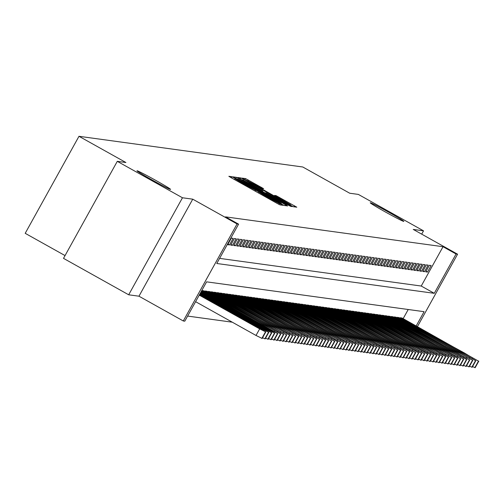 <?xml version="1.0" encoding="UTF-8"?>
<svg xmlns="http://www.w3.org/2000/svg" width="504" height="504" viewBox="0 0 504 504"><rect width="100%" height="100%" fill="white"/><g stroke="black" fill="none" stroke-linecap="round" stroke-linejoin="round"><path stroke-width="0.76" d="M233.982 177.754L231.985 176.728L228.854 176.299L231.122 177.685L277.187 203.433L280.041 204.901L283.185 205.33L279.185 203.276A9.425 0.347 29 0 1 270.049 198.57L266.213 196.421A9.425 0.347 29 0 1 258.911 191.986A9.425 0.347 29 0 1 258.962 191.974L255.383 189.97A9.425 0.347 29 0 1 246.248 185.264L242.411 183.122A9.425 0.347 29 0 1 235.11 178.681A9.425 0.347 29 0 1 235.166 178.674L233.982 177.754M385.113 211.825A19.202 0.706 29 0 0 403.824 221.395A19.202 0.706 29 0 0 388.949 212.348A19.202 0.706 29 0 0 370.238 202.778A19.202 0.706 29 0 0 385.113 211.825M151.862 179.827A19.202 0.706 29 0 0 170.572 189.397A19.202 0.706 29 0 0 155.698 180.35A19.202 0.706 29 0 0 136.987 170.78A19.202 0.706 29 0 0 151.862 179.827M263.642 188.679L245.599 178.592L242.109 178.12L290.455 205.254L293.309 206.722L296.799 207.194L276.053 195.615L274.548 195.413L290.676 204.838L282.996 200.913L246.569 180.249L262.156 188.471L263.642 188.679M219.599 258.376L421.237 286.039L443.035 246.708L456.076 253.991L457.575 254.199L417.432 326.617M117.287 161.337L182.473 197.77L128.69 294.79L63.51 258.363L117.287 161.337L125.912 162.521L78.983 136.294L302.784 166.994L349.713 193.227L358.338 194.405L423.524 230.838L413.249 229.427L457.575 254.199M128.69 294.79L138.965 296.201L192.749 199.174L182.473 197.77M192.749 199.174L237.069 223.946L238.575 224.154L216.77 263.485L434.272 293.322L456.076 253.991M443.035 246.708L225.534 216.865L238.575 224.154M239.293 178.807L236.439 177.339L232.961 176.86L235.229 178.252L281.295 203.994L284.149 205.468L287.639 205.941L239.293 178.807L238.839 179.632M237.542 177.49L241.019 177.969L243.873 179.437L292.219 206.571L290.72 206.369L287.866 204.895L266.326 192.988L265.325 192.849L267.605 194.242L286.644 205.052L237.542 177.49M421.691 234.146L423.524 230.838M233.144 238.367L231.349 238.121L227.713 244.679L229.515 244.925L233.144 238.367M236.149 238.783L234.347 238.531L230.712 245.089L232.514 245.335L236.149 238.783M239.148 239.192L237.346 238.946L233.711 245.498L235.513 245.75L239.148 239.192M242.147 239.602L240.345 239.356L236.716 245.914L238.512 246.16L242.147 239.602M245.146 240.017L243.35 239.765L239.715 246.324L241.511 246.569L245.146 240.017M248.144 240.427L246.349 240.181L242.714 246.733L244.516 246.985L248.144 240.427M251.149 240.836L249.348 240.591L245.713 247.149L247.514 247.395L251.149 240.836M254.148 241.252L252.347 241L248.711 247.558L250.513 247.804L254.148 241.252M257.147 241.662L255.345 241.416L251.716 247.968L253.512 248.22L257.147 241.662M260.146 242.071L258.35 241.826L254.715 248.384L256.511 248.629L260.146 242.071M263.145 242.487L261.349 242.235L257.714 248.793L259.516 249.039L263.145 242.487M266.15 242.897L264.348 242.651L260.713 249.203L262.515 249.455L266.15 242.897M269.149 243.306L267.347 243.06L263.712 249.619L265.514 249.864L269.149 243.306M272.147 243.722L270.346 243.47L266.711 250.028L268.512 250.274L272.147 243.722M275.146 244.131L273.344 243.886L269.716 250.438L271.511 250.683L275.146 244.131M278.145 244.541L276.349 244.295L272.714 250.853L274.516 251.099L278.145 244.541M281.15 244.957L279.348 244.705L275.713 251.263L277.515 251.509L281.15 244.957M284.149 245.366L282.347 245.12L278.712 251.672L280.514 251.918L284.149 245.366M287.148 245.776L285.346 245.53L281.711 252.088L283.513 252.334L287.148 245.776M290.147 246.191L288.345 245.939L284.716 252.498L286.511 252.743L290.147 246.191M293.145 246.601L291.35 246.355L287.715 252.907L289.517 253.153L293.145 246.601M296.15 247.01L294.349 246.765L290.714 253.323L292.515 253.569L296.15 247.01M299.149 247.426L297.347 247.174L293.712 253.733L295.514 253.978L299.149 247.426M302.148 247.836L300.346 247.59L296.711 254.142L298.513 254.388L302.148 247.836M305.147 248.245L303.345 247.999L299.716 254.558L301.512 254.803L305.147 248.245M308.146 248.655L306.35 248.409L302.715 254.967L304.517 255.213L308.146 248.655M311.151 249.071L309.349 248.825L305.714 255.377L307.516 255.623L311.151 249.071M314.149 249.48L312.348 249.234L308.713 255.793L310.514 256.038L314.149 249.48M317.148 249.889L315.346 249.644L311.711 256.202L313.513 256.448L317.148 249.889M320.147 250.305L318.345 250.06L314.716 256.612L316.512 256.857L320.147 250.305M323.146 250.715L321.35 250.469L317.715 257.021L319.517 257.273L323.146 250.715M326.151 251.124L324.349 250.879L320.714 257.437L322.516 257.683L326.151 251.124M329.15 251.54L327.348 251.294L323.713 257.846L325.515 258.092L329.15 251.54M332.149 251.95L330.347 251.704L326.712 258.256L328.514 258.508L332.149 251.95M335.147 252.359L333.346 252.113L329.717 258.672L331.512 258.917L335.147 252.359M338.146 252.775L336.351 252.529L332.716 259.081L334.517 259.327L338.146 252.775M341.151 253.184L339.349 252.939L335.714 259.491L337.516 259.743L341.151 253.184M344.15 253.594L342.348 253.348L338.713 259.906L340.515 260.152L344.15 253.594M347.149 254.01L345.347 253.764L341.712 260.316L343.514 260.562L347.149 254.01M350.148 254.419L348.346 254.173L344.717 260.726L346.513 260.978L350.148 254.419M353.146 254.829L351.351 254.583L347.716 261.141L349.511 261.387L353.146 254.829M356.145 255.244L354.35 254.999L350.715 261.551L352.516 261.797L356.145 255.244M359.15 255.654L357.349 255.408L353.714 261.96L355.515 262.212L359.15 255.654M362.149 256.063L360.347 255.818L356.712 262.376L358.514 262.622L362.149 256.063M365.148 256.479L363.346 256.227L359.717 262.786L361.513 263.031L365.148 256.479M368.147 256.889L366.351 256.643L362.716 263.195L364.512 263.447L368.147 256.889M371.146 257.298L369.35 257.053L365.715 263.611L367.517 263.857L371.146 257.298M374.151 257.714L372.349 257.462L368.714 264.02L370.516 264.266L374.151 257.714M377.149 258.124L375.348 257.878L371.713 264.43L373.514 264.682L377.149 258.124M380.148 258.533L378.346 258.287L374.718 264.846L376.513 265.091L380.148 258.533M383.147 258.949L381.352 258.697L377.716 265.255L379.512 265.501L383.147 258.949M386.146 259.358L384.35 259.113L380.715 265.665L382.517 265.917L386.146 259.358M389.151 259.768L387.349 259.522L383.714 266.081L385.516 266.326L389.151 259.768M392.15 260.184L390.348 259.932L386.713 266.49L388.515 266.736L392.15 260.184M395.149 260.593L393.347 260.348L389.718 266.899L391.514 267.151L395.149 260.593M398.147 261.003L396.352 260.757L392.717 267.315L394.512 267.561L398.147 261.003M401.146 261.418L399.351 261.166L395.716 267.725L397.517 267.971L401.146 261.418M404.151 261.828L402.349 261.582L398.714 268.134L400.516 268.38L404.151 261.828M407.15 262.238L405.348 261.992L401.713 268.55L403.515 268.796L407.15 262.238M410.149 262.653L408.347 262.401L404.712 268.96L406.514 269.205L410.149 262.653M413.148 263.063L411.346 262.817L407.717 269.369L409.513 269.615L413.148 263.063M416.146 263.472L414.351 263.227L410.716 269.785L412.518 270.031L416.146 263.472M419.152 263.888L417.35 263.636L413.715 270.194L415.516 270.44L419.152 263.888M422.15 264.298L420.349 264.052L416.714 270.604L418.515 270.85L422.15 264.298M425.149 264.707L423.347 264.461L419.712 271.02L421.514 271.265L425.149 264.707M428.148 265.123L426.346 264.871L422.717 271.429L424.513 271.675L428.148 265.123M425.716 271.839L427.518 272.084L431.147 265.532L429.351 265.287L425.716 271.839M187.62 316.071L232.306 322.201M403.162 318.641L408.227 309.506M202.035 291.003L202.274 290.569L204.051 290.865M205.034 291.413L205.279 290.978L207.049 291.274M208.039 291.822L208.278 291.388L210.048 291.684M211.037 292.238L211.277 291.803L213.047 292.099M214.036 292.648L214.276 292.213L216.052 292.509M217.035 293.057L217.274 292.622L219.051 292.918M220.034 293.473L220.279 293.038L222.05 293.334M223.033 293.882L223.278 293.448L225.049 293.744M226.038 294.292L226.277 293.857L228.047 294.153M229.037 294.708L229.276 294.273L231.053 294.569M232.035 295.117L232.275 294.683L234.051 294.979M235.034 295.527L235.28 295.092L237.05 295.388M238.033 295.942L238.279 295.508L240.049 295.804M241.038 296.352L241.277 295.917L243.048 296.213M244.037 296.762L244.276 296.327L246.053 296.623M247.036 297.177L247.275 296.743L249.052 297.032M250.034 297.587L250.274 297.152L252.05 297.448M253.033 297.996L253.279 297.562L255.049 297.858M256.038 298.412L256.278 297.977L258.048 298.267M259.037 298.822L259.276 298.387L261.053 298.683M262.036 299.231L262.275 298.796L264.052 299.093M265.035 299.647L265.274 299.212L267.051 299.502M268.034 300.056L268.279 299.622L270.049 299.918M271.039 300.466L271.278 300.031L273.048 300.327M274.037 300.882L274.277 300.447L276.053 300.737M277.036 301.291L277.276 300.856L279.052 301.153M280.035 301.701L280.274 301.266L282.051 301.562M283.034 302.117L283.279 301.682L285.05 301.972M286.039 302.526L286.278 302.091L288.049 302.387M289.038 302.935L289.277 302.501L291.047 302.797M292.036 303.351L292.276 302.917L294.053 303.206M295.035 303.761L295.275 303.326L297.051 303.622M298.034 304.17L298.28 303.736L300.05 304.032M301.039 304.58L301.279 304.145L303.049 304.441M304.038 304.996L304.277 304.561L306.048 304.857M307.037 305.405L307.276 304.97L309.053 305.267M310.036 305.815L310.275 305.38L312.052 305.676M313.034 306.23L313.28 305.796L315.05 306.092M316.039 306.64L316.279 306.205L318.049 306.501M319.038 307.049L319.278 306.615L321.048 306.911M322.037 307.465L322.276 307.031L324.053 307.327M325.036 307.875L325.275 307.44L327.052 307.736M328.035 308.284L328.28 307.849L330.051 308.146M331.04 308.7L331.279 308.265L333.049 308.561M334.039 309.109L334.278 308.675L336.048 308.971M337.037 309.519L337.277 309.084L339.053 309.38M340.036 309.935L340.276 309.5L342.052 309.796M343.035 310.344L343.281 309.91L345.051 310.206M346.034 310.754L346.279 310.319L348.05 310.615M349.039 311.17L349.278 310.735L351.049 311.031M352.038 311.579L352.277 311.144L354.054 311.441M355.036 311.989L355.276 311.554L357.053 311.85M358.035 312.404L358.281 311.97L360.051 312.266M361.034 312.814L361.28 312.379L363.05 312.675M364.039 313.223L364.279 312.789L366.049 313.085M367.038 313.639L367.277 313.204L369.054 313.501M370.037 314.049L370.276 313.614L372.053 313.91M373.036 314.458L373.275 314.024L375.052 314.32M376.034 314.874L376.28 314.439L378.05 314.729M379.039 315.284L379.279 314.849L381.049 315.145M382.038 315.693L382.278 315.258L384.054 315.554M385.037 316.109L385.276 315.674L387.053 315.964M388.036 316.518L388.275 316.084L390.052 316.38M391.035 316.928L391.28 316.493L393.051 316.789M394.04 317.344L394.279 316.909L396.049 317.199M397.039 317.753L397.278 317.318L399.055 317.614M400.037 318.163L400.277 317.728L402.053 318.024M78.983 136.294L25.2 233.321L65.047 255.585M416.197 325.93L424.097 311.68L206.596 281.843L184.792 321.174L183.292 320.972L237.069 223.946M138.965 296.201L183.292 320.972M421.237 286.039L434.272 293.322M229.515 244.925L228.035 244.1M232.514 245.335L231.034 244.509M235.513 245.75L234.032 244.919M238.512 246.16L237.037 245.335M241.511 246.569L240.036 245.744M244.516 246.985L243.035 246.154M247.514 247.395L246.034 246.569M250.513 247.804L249.033 246.979M253.512 248.22L252.032 247.388M256.511 248.629L255.037 247.804M259.516 249.039L258.035 248.214M262.515 249.455L261.034 248.623M265.514 249.864L264.033 249.039M268.512 250.274L267.032 249.448M271.511 250.683L270.037 249.858M274.516 251.099L273.036 250.274M277.515 251.509L276.034 250.683M280.514 251.918L279.033 251.093M283.513 252.334L282.032 251.509M286.511 252.743L285.037 251.918M289.517 253.153L288.036 252.328M292.515 253.569L291.035 252.743M295.514 253.978L294.034 253.153M298.513 254.388L297.032 253.562M301.512 254.803L300.038 253.978M304.517 255.213L303.036 254.388M307.516 255.623L306.035 254.797M310.514 256.038L309.034 255.213M313.513 256.448L312.033 255.623M316.512 256.857L315.038 256.032M319.517 257.273L318.037 256.448M322.516 257.683L321.035 256.857M325.515 258.092L324.034 257.267M328.514 258.508L327.033 257.676M331.512 258.917L330.038 258.092M334.517 259.327L333.037 258.502M337.516 259.743L336.036 258.911M340.515 260.152L339.034 259.327M343.514 260.562L342.033 259.736M346.513 260.978L345.038 260.146M349.511 261.387L348.037 260.562M352.516 261.797L351.036 260.971M355.515 262.212L354.035 261.381M358.514 262.622L357.034 261.797M361.513 263.031L360.039 262.206M364.512 263.447L363.038 262.615M367.517 263.857L366.036 263.031M370.516 264.266L369.035 263.441M373.514 264.682L372.034 263.85M376.513 265.091L375.039 264.266M379.512 265.501L378.038 264.676M382.517 265.917L381.037 265.085M385.516 266.326L384.035 265.501M388.515 266.736L387.034 265.91M391.514 267.151L390.033 266.32M394.512 267.561L393.038 266.736M397.517 267.971L396.037 267.145M400.516 268.38L399.036 267.555M403.515 268.796L402.034 267.971M406.514 269.205L405.033 268.38M409.513 269.615L408.038 268.789M412.518 270.031L411.037 269.205M415.516 270.44L414.036 269.615M418.515 270.85L417.035 270.024M421.514 271.265L420.034 270.44M424.513 271.675L423.039 270.85M427.518 272.084L426.038 271.259M236.874 178.907L281.32 203.566A9.425 0.347 29 0 0 281.371 203.559A9.425 0.347 29 0 0 274.069 199.118L246.431 183.67A9.425 0.347 29 0 0 237.296 178.964L236.861 178.907M249.795 183.62L242.115 179.695L248.22 183.406L258.905 189.378L262.76 190.978L249.795 183.62M195.596 301.682L256.013 335.45L262.149 338.449M199.496 294.645L265.797 331.922L259.648 328.891L199.231 295.13M251.496 323.814L234.297 314.427L250.532 323.681L255.213 326.075L251.496 323.814L251.326 324.122M200.031 293.681L268.796 332.338L262.647 329.301L199.767 294.16M265.148 338.858L262.553 337.774M254.495 324.229L237.302 314.836L253.531 324.097L258.212 326.485L254.495 324.229L254.325 324.532M200.567 292.711L271.801 332.747L265.652 329.717L200.302 293.196M268.153 339.274L265.551 338.184M257.494 324.639L240.301 315.252L256.536 324.507L261.211 326.901L257.494 324.639L257.323 324.941M201.102 291.747L274.8 333.157L268.651 330.126L200.838 292.232M271.152 339.683L268.556 338.6M260.492 325.049L243.3 315.661L259.535 324.916L264.209 327.31L260.492 325.049L260.322 325.357M201.638 290.783L277.798 333.572L271.65 330.536L201.373 291.262M274.151 340.093L271.555 339.009M263.491 325.458L246.298 316.071L262.534 325.332L267.214 327.72L263.491 325.458L263.321 325.767M203.925 290.795L280.766 333.988L202.425 290.587M277.15 340.509L274.554 339.419M266.496 325.874L249.297 316.487L265.532 325.741L270.213 328.136L266.496 325.874L266.326 326.176M206.923 291.205L283.462 334.36L205.424 290.997M280.148 340.918L277.553 339.835M269.495 326.283L252.302 316.896L268.531 326.151L273.212 328.545L269.495 326.283L269.325 326.592M209.929 291.614L286.467 334.769L208.429 291.413M283.154 341.328L280.552 340.244M272.494 326.693L255.301 317.306L271.536 326.567L276.211 328.954L272.494 326.693L272.324 327.001M212.927 292.03L289.762 335.223L211.428 291.822M286.152 341.744L283.557 340.654M275.493 327.109L258.3 317.722L274.535 326.976L279.21 329.37L275.493 327.109L275.323 327.411M215.926 292.44L292.465 335.595L214.427 292.232M289.151 342.153L286.555 341.069M278.492 327.518L261.299 318.131L277.534 327.386L282.215 329.78L278.492 327.518L278.321 327.827M218.925 292.849L295.464 336.004L217.426 292.648M292.15 342.562L289.554 341.479M281.497 327.928L264.298 318.541L280.533 327.802L285.214 330.189L281.497 327.928L281.327 328.236M221.924 293.265L298.765 336.458L220.424 293.057M295.149 342.978L292.553 341.888M284.495 328.343L267.303 318.956L283.531 328.211L288.212 330.605L284.495 328.343L284.325 328.646M224.929 293.674L301.468 336.829L223.429 293.467M298.154 343.388L295.552 342.304M287.494 328.753L270.302 319.366L286.537 328.621L291.211 331.015L287.494 328.753L287.324 329.062M227.928 294.084L304.466 337.239L226.428 293.882M301.153 343.797L298.557 342.714M290.493 329.162L273.3 319.775L289.535 329.036L294.21 331.424L290.493 329.162L290.323 329.471M230.927 294.5L307.768 337.693L229.427 294.292M304.151 344.213L301.556 343.123M293.492 329.578L276.299 320.191L292.534 329.446L297.215 331.84L293.492 329.578L293.322 329.881M233.925 294.909L310.464 338.064L232.426 294.701M307.15 344.623L304.555 343.539M296.491 329.988L279.298 320.601L295.533 329.855L300.214 332.249L296.491 329.988L296.327 330.296M236.924 295.319L313.463 338.474L235.425 295.117M310.149 345.032L307.553 343.949M299.496 330.397L282.303 321.01L298.532 330.265L303.213 332.659L299.496 330.397L299.326 330.706M239.929 295.735L316.764 338.927L238.43 295.527M313.154 345.448L310.552 344.358M302.494 330.813L285.302 321.426L301.537 330.681L306.212 333.075L302.494 330.813L302.324 331.115M242.928 296.144L319.467 339.299L241.429 295.936M316.153 345.857L313.557 344.774M305.493 331.223L288.301 321.836L304.536 331.09L309.21 333.484L305.493 331.223L305.323 331.531M245.927 296.554L322.466 339.709L244.427 296.352M319.152 346.267L316.556 345.183M308.492 331.632L291.299 322.245L307.534 331.5L312.215 333.894L308.492 331.632L308.322 331.941M248.926 296.969L325.767 340.162L247.426 296.762M322.151 346.683L319.555 345.593M311.491 332.048L294.298 322.661L310.533 331.916L315.214 334.31L311.491 332.048L311.327 332.35M251.924 297.379L328.463 340.534L250.425 297.171M325.149 347.092L322.554 346.009M314.496 332.457L297.303 323.07L313.532 332.325L318.213 334.719L314.496 332.457L314.326 332.766M254.929 297.788L331.468 340.943L253.424 297.587M328.154 347.502L325.553 346.418M317.495 332.867L300.302 323.48L316.531 332.734L321.212 335.129L317.495 332.867L317.325 333.175M257.928 298.204L334.763 341.397L256.429 297.996M331.153 347.918L328.558 346.828M320.494 333.283L303.301 323.896L319.536 333.15L324.211 335.544L320.494 333.283L320.323 333.585M260.927 298.614L337.768 341.806L259.428 298.406M334.152 348.327L331.556 347.243M323.492 333.692L306.3 324.305L322.535 333.56L327.209 335.954L323.492 333.692L323.322 334.001M263.926 299.023L340.465 342.178L262.427 298.822M337.151 348.736L334.555 347.653M326.491 334.102L309.298 324.715L325.534 333.969L330.214 336.363L326.491 334.102L326.321 334.41M266.925 299.439L343.766 342.632L265.425 299.231M340.15 349.146L337.554 348.062M329.496 334.517L312.297 325.13L328.532 334.385L333.213 336.779L329.496 334.517L329.326 334.82M269.93 299.849L346.765 343.041L268.424 299.641M343.148 349.562L340.553 348.478M332.495 334.927L315.302 325.54L331.531 334.795L336.212 337.189L332.495 334.927L332.325 335.236M272.929 300.258L349.467 343.413L271.429 300.056M346.154 349.971L343.558 348.888M335.494 335.336L318.301 325.949L334.536 335.204L339.211 337.598L335.494 335.336L335.324 335.645M275.927 300.668L352.762 343.867L274.428 300.466M349.152 350.381L346.557 349.297M338.493 335.752L321.3 326.365L337.535 335.62L342.21 338.014L338.493 335.752L338.323 336.055M278.926 301.083L355.767 344.276L277.427 300.875M352.151 350.797L349.555 349.713M341.491 336.162L324.299 326.775L340.534 336.029L345.215 338.423L341.491 336.162L341.321 336.47M281.925 301.493L358.464 344.648L280.426 301.285M355.15 351.206L352.554 350.123M344.497 336.571L327.298 327.184L343.533 336.439L348.214 338.833L344.497 336.571L344.326 336.88M284.93 301.902L361.765 345.101L283.424 301.701M358.149 351.616L355.553 350.532M347.495 336.987L330.303 327.6L346.531 336.855L351.212 339.249L347.495 336.987L347.325 337.289M287.929 302.318L364.764 345.511L286.429 302.11M361.154 352.031L358.558 350.948M350.494 337.396L333.301 328.01L349.537 337.264L354.211 339.658L350.494 337.396L350.324 337.705M290.928 302.728L367.466 345.883L289.428 302.52M364.153 352.441L361.557 351.357M353.493 337.806L336.3 328.419L352.535 337.674L357.21 340.068L353.493 337.806L353.323 338.115M293.927 303.137L370.768 346.336L292.427 302.935M367.151 352.85L364.556 351.767M356.492 338.222L339.299 328.835L355.534 338.089L360.215 340.484L356.492 338.222L356.322 338.524M296.925 303.553L373.766 346.746L295.426 303.345M370.15 353.266L367.555 352.183M359.497 338.631L342.298 329.244L358.533 338.499L363.214 340.893L359.497 338.631L359.327 338.94M299.93 303.962L376.463 347.117L298.425 303.755M373.149 353.676L370.553 352.592M362.496 339.041L345.303 329.654L361.532 338.909L366.213 341.303L362.496 339.041L362.326 339.349M302.929 304.372L379.764 347.571L301.43 304.17M376.154 354.085L373.559 353.002M365.495 339.457L348.302 330.07L364.537 339.324L369.212 341.712L365.495 339.457L365.324 339.759M305.928 304.788L382.763 347.981L304.429 304.58M379.153 354.501L376.557 353.417M368.493 339.866L351.301 330.479L367.536 339.734L372.21 342.128L368.493 339.866L368.323 340.169M308.927 305.197L385.466 348.352L307.427 304.989M382.152 354.911L379.556 353.827M371.492 340.276L354.299 330.889L370.534 340.143L375.215 342.537L371.492 340.276L371.322 340.584M311.926 305.607L388.767 348.806L310.426 305.405M385.151 355.32L382.555 354.236M374.497 340.691L357.298 331.298L373.533 340.559L378.214 342.947L374.497 340.691L374.327 340.994M314.924 306.022L391.766 349.215L313.425 305.815M388.149 355.736L385.554 354.646M377.496 341.101L360.303 331.714L376.532 340.969L381.213 343.363L377.496 341.101L377.326 341.403M317.929 306.432L394.468 349.587L316.43 306.224M391.154 356.145L388.559 355.062M380.495 341.51L363.302 332.123L379.537 341.378L384.212 343.772L380.495 341.51L380.325 341.819M320.928 306.841L397.763 350.041L319.429 306.64M394.153 356.555L391.558 355.471M383.494 341.926L366.301 332.533L382.536 341.794L387.211 344.182L383.494 341.926L383.324 342.229M323.927 307.257L400.768 350.45L322.428 307.049M397.152 356.971L394.556 355.881M386.492 342.336L369.3 332.949L385.535 342.203L390.216 344.597L386.492 342.336L386.322 342.638M326.926 307.667L403.465 350.822L325.426 307.459M400.151 357.38L397.555 356.296M389.498 342.745L372.299 333.358L388.534 342.613L393.214 345.007L389.498 342.745L389.327 343.054M329.925 308.076L406.463 351.231L328.425 307.875M403.15 357.79L400.554 356.706M392.496 343.155L375.304 333.768L391.532 343.029L396.213 345.416L392.496 343.155L392.326 343.463M332.93 308.492L409.765 351.685L331.43 308.284M406.155 358.205L403.553 357.115M395.495 343.571L378.302 334.184L394.538 343.438L399.212 345.832L395.495 343.571L395.325 343.873M335.929 308.902L412.467 352.057L334.429 308.694M409.154 358.615L406.558 357.531M398.494 343.98L381.301 334.593L397.536 343.848L402.211 346.242L398.494 343.98L398.324 344.289M338.927 309.311L415.466 352.466L337.428 309.109M412.152 359.024L409.557 357.941M401.493 344.389L384.3 335.002L400.535 344.264L405.216 346.651L401.493 344.389L401.323 344.698M341.926 309.727L418.767 352.92L340.427 309.519M415.151 359.44L412.555 358.35M404.498 344.805L387.299 335.418L403.534 344.673L408.215 347.067L404.498 344.805L404.328 345.108M344.925 310.136L421.464 353.291L343.426 309.928M418.15 359.85L415.554 358.766M407.497 345.215L390.304 335.828L406.533 345.082L411.214 347.476L407.497 345.215L407.326 345.524M347.93 310.546L424.469 353.701L346.431 310.344M421.155 360.259L418.553 359.176M410.495 345.624L393.303 336.237L409.538 345.498L414.212 347.886L410.495 345.624L410.325 345.933M350.929 310.962L427.764 354.154L349.429 310.754M424.154 360.675L421.558 359.585M413.494 346.04L396.301 336.653L412.537 345.908L417.211 348.302L413.494 346.04L413.324 346.343M353.928 311.371L430.466 354.526L352.428 311.163M427.153 361.084L424.557 360.001M416.493 346.45L399.3 337.063L415.535 346.317L420.216 348.711L416.493 346.45L416.323 346.758M356.926 311.781L433.465 354.936L355.427 311.579M430.151 361.494L427.556 360.41M419.498 346.859L402.299 337.472L418.534 346.733L423.215 349.121L419.498 346.859L419.328 347.168M359.925 312.197L436.766 355.389L358.426 311.989M433.15 361.91L430.555 360.82M422.497 347.275L405.304 337.888L421.533 347.143L426.214 349.537L422.497 347.275L422.327 347.577M362.93 312.606L439.469 355.761L361.431 312.398M436.155 362.319L433.553 361.236M425.496 347.684L408.303 338.297L424.538 347.552L429.213 349.946L425.496 347.684L425.326 347.993M365.929 313.016L442.468 356.171L364.43 312.814M439.154 362.729L436.559 361.645M428.495 348.094L411.302 338.707L427.537 347.962L432.212 350.356L428.495 348.094L428.324 348.403M368.928 313.431L445.769 356.624L367.429 313.223M442.153 363.145L439.557 362.055M431.493 348.51L414.301 339.123L430.536 348.377L435.217 350.771L431.493 348.51L431.323 348.812M371.927 313.841L448.466 356.996L370.427 313.633M445.152 363.554L442.556 362.471M434.492 348.919L417.299 339.532L433.534 348.787L438.215 351.181L434.492 348.919L434.328 349.228M374.926 314.25L451.464 357.405L373.426 314.049M448.151 363.964L445.555 362.88M437.497 349.329L420.304 339.942L436.533 349.196L441.214 351.59L437.497 349.329L437.327 349.637M377.931 314.666L454.766 357.859L376.431 314.458M451.156 364.379L448.554 363.289M440.496 349.745L423.303 340.358L439.538 349.612L444.213 352.006L440.496 349.745L440.326 350.047M380.929 315.076L457.764 358.268L379.43 314.868M454.154 364.789L451.559 363.705M443.495 350.154L426.302 340.767L442.537 350.022L447.212 352.416L443.495 350.154L443.325 350.463M383.928 315.485L460.467 358.64L382.429 315.284M457.153 365.198L454.558 364.115M446.494 350.564L429.301 341.176L445.536 350.431L450.211 352.825L446.494 350.564L446.324 350.872M386.927 315.901L463.768 359.094L385.428 315.693M460.152 365.614L457.556 364.524M449.492 350.979L432.3 341.592L448.535 350.847L453.216 353.241L449.492 350.979L449.329 351.282M389.926 316.31L466.767 359.503L388.426 316.103M463.151 366.024L460.555 364.94M452.498 351.389L435.305 342.002L451.534 351.256L456.214 353.651L452.498 351.389L452.327 351.697M392.931 316.72L469.47 359.875L391.425 316.518M466.156 366.433L463.554 365.35M455.496 351.798L438.304 342.411L454.532 351.666L459.213 354.06L455.496 351.798L455.326 352.107M395.93 317.136L472.765 360.329L394.43 316.928M469.155 366.843L466.559 365.759M458.495 352.214L441.302 342.827L457.538 352.082L462.212 354.476L458.495 352.214L458.325 352.516M398.929 317.545L475.77 360.738L397.429 317.337M472.154 367.259L469.558 366.175M461.494 352.624L444.301 343.237L460.536 352.491L465.211 354.885L461.494 352.624L461.324 352.932M401.927 317.955L478.466 361.11L400.428 317.747M475.152 367.668L472.557 366.584M464.493 353.033L447.3 343.646L463.535 352.901L468.216 355.295L464.493 353.033L464.323 353.342M231.374 177.83L231.985 176.728M278.989 204.41L279.588 203.333M255.175 191.129L255.786 190.027M234.625 179.644L235.129 178.731M242.04 183.79L242.411 183.122M245.876 185.932L246.248 185.264M254.841 190.947L255.383 189.97M258.426 192.944L258.93 192.03M265.841 197.089L266.213 196.421M269.678 199.238L270.049 198.57M278.655 204.227L279.185 203.276M284.804 205.556L285.358 204.555M235.765 178.548L236.439 177.339M281.131 203.906L281.32 203.566M240.345 179.178L241.019 177.969M243.432 180.237L243.873 179.437M289.579 205.827L289.939 205.178M262.439 191.526L262.742 190.984M275.738 196.176L276.053 195.615M278.536 197.751L278.907 197.083M293.964 206.81L294.519 205.808M244.925 179.808L245.599 178.592M248.012 180.854L248.453 180.067M261.015 187.935L261.374 187.286M259.648 328.891L256.013 335.45M265.463 331.89L261.828 338.442M265.766 331.928L262.13 338.486M262.647 329.301L262.376 329.792M268.462 332.3L264.833 338.858M268.764 332.344L265.129 338.896M265.652 329.717L265.381 330.202M271.467 332.709L267.832 339.268M271.763 332.753L268.128 339.305M268.651 330.126L268.38 330.618M274.466 333.125L270.831 339.677M274.762 333.163L271.133 339.721M271.65 330.536L271.379 331.027M277.465 333.535L273.829 340.093M277.767 333.579L274.132 340.131M274.649 330.952L274.378 331.437M280.463 333.944L276.828 340.502M280.766 333.988L277.131 340.54M277.647 331.361L277.376 331.853M283.462 334.36L279.833 340.912M283.765 334.398L280.13 340.956M280.652 331.771L280.382 332.262M286.467 334.769L282.832 341.328M286.763 334.807L283.128 341.365M283.651 332.186L283.38 332.671M289.466 335.179L285.831 341.737M289.762 335.223L286.133 341.775M286.65 332.596L286.379 333.087M292.465 335.595L288.83 342.147M292.767 335.632L289.132 342.191M289.649 333.005L289.378 333.497M295.464 336.004L291.829 342.562M295.766 336.042L292.131 342.6M292.648 333.421L292.377 333.906M298.462 336.414L294.834 342.972M298.765 336.458L295.13 343.01M295.653 333.831L295.382 334.316M301.468 336.829L297.832 343.381M301.764 336.867L298.129 343.426M298.651 334.24L298.381 334.732M304.466 337.239L300.831 343.791M304.762 337.277L301.134 343.835M301.65 334.656L301.379 335.141M307.465 337.649L303.83 344.207M307.768 337.693L304.132 344.245M304.649 335.066L304.378 335.551M310.464 338.064L306.829 344.616M310.766 338.102L307.131 344.66M307.648 335.475L307.377 335.966M313.463 338.474L309.834 345.026M313.765 338.512L310.13 345.07M310.653 335.891L310.382 336.376M316.468 338.883L312.833 345.442M316.764 338.927L313.129 345.479M313.652 336.3L313.381 336.785M319.467 339.299L315.832 345.851M319.763 339.337L316.134 345.895M316.651 336.71L316.38 337.201M322.466 339.709L318.83 346.261M322.768 339.746L319.133 346.305M319.649 337.126L319.378 337.611M325.464 340.118L321.829 346.676M325.767 340.162L322.132 346.714M322.648 337.535L322.377 338.02M328.463 340.534L324.834 347.086M328.766 340.572L325.13 347.13M325.653 337.945L325.382 338.436M331.468 340.943L327.833 347.495M331.764 340.981L328.129 347.539M328.652 338.36L328.381 338.846M334.467 341.353L330.832 347.911M334.763 341.397L331.134 347.949M307.805 326.598L307.982 326.283M331.651 338.77L331.38 339.255M337.466 341.762L333.831 348.321M337.768 341.806L334.133 348.365M334.65 339.179L334.379 339.671M340.465 342.178L336.829 348.73M340.767 342.216L337.132 348.774M337.649 339.589L337.378 340.08M343.463 342.588L339.828 349.146M343.766 342.632L340.131 349.184M316.808 327.833L316.978 327.518M340.654 340.005L340.383 340.49M346.462 342.997L342.833 349.555M346.765 343.041L343.13 349.6M343.652 340.414L343.381 340.906M349.467 343.413L345.832 349.965M349.763 343.451L346.128 350.009M346.651 340.824L346.38 341.315M352.466 343.822L348.831 350.381M352.762 343.867L349.133 350.419M325.804 329.068L325.981 328.753M349.65 341.239L349.379 341.725M355.465 344.232L351.83 350.79M355.767 344.276L352.132 350.834M352.649 341.649L352.378 342.14M358.464 344.648L354.829 351.2M358.766 344.686L355.131 351.244M355.648 342.059L355.383 342.55M361.462 345.057L357.834 351.616M361.765 345.101L358.13 351.653M358.653 342.474L358.382 342.959M364.468 345.467L360.832 352.025M364.764 345.511L361.129 352.069M361.651 342.884L361.381 343.375M367.466 345.883L363.831 352.435M367.762 345.92L364.134 352.479M364.65 343.293L364.379 343.785M370.465 346.292L366.83 352.85M370.768 346.336L367.132 352.888M367.649 343.709L367.378 344.194M373.464 346.702L369.829 353.26M373.766 346.746L370.131 353.298M370.648 344.119L370.377 344.61M376.463 347.117L372.834 353.669M376.765 347.155L373.13 353.714M373.653 344.528L373.382 345.019M379.468 347.527L375.833 354.085M379.764 347.571L376.129 354.123M376.652 344.944L376.381 345.429M382.467 347.936L378.832 354.495M382.763 347.981L379.134 354.533M379.651 345.353L379.38 345.845M385.466 348.352L381.83 354.904M385.768 348.39L382.133 354.948M382.649 345.763L382.379 346.254M388.464 348.762L384.829 355.32M388.767 348.806L385.132 355.358M385.648 346.179L385.377 346.664M391.463 349.171L387.834 355.729M391.766 349.215L388.13 355.767M388.653 346.588L388.382 347.08M394.468 349.587L390.833 356.139M394.764 349.625L391.129 356.183M391.652 346.998L391.381 347.489M397.467 349.996L393.832 356.555M397.763 350.041L394.134 356.593M394.651 347.414L394.38 347.899M400.466 350.406L396.831 356.964M400.768 350.45L397.133 357.002M397.65 347.823L397.379 348.314M403.465 350.822L399.829 357.374M403.767 350.86L400.132 357.418M400.649 348.233L400.378 348.724M406.463 351.231L402.835 357.79M406.766 351.269L403.131 357.827M403.654 348.648L403.383 349.133M409.469 351.641L405.833 358.199M409.765 351.685L406.13 358.237M406.652 349.058L406.381 349.549M412.467 352.057L408.832 358.609M412.763 352.094L409.135 358.653M409.651 349.467L409.38 349.959M415.466 352.466L411.831 359.024M415.769 352.504L412.133 359.062M412.65 349.883L412.379 350.368M418.465 352.876L414.83 359.434M418.767 352.92L415.132 359.472M415.649 350.293L415.378 350.778M421.464 353.291L417.835 359.843M421.766 353.329L418.131 359.887M418.654 350.702L418.383 351.194M424.469 353.701L420.834 360.253M424.765 353.739L421.13 360.297M421.653 351.118L421.382 351.603M427.468 354.11L423.832 360.669M427.764 354.154L424.135 360.706M424.651 351.527L424.381 352.012M430.466 354.526L426.831 361.078M430.769 354.564L427.134 361.122M427.65 351.937L427.379 352.428M433.465 354.936L429.83 361.488M433.768 354.974L430.132 361.532M430.649 352.353L430.378 352.838M436.464 355.345L432.835 361.904M436.766 355.389L433.131 361.941M433.654 352.762L433.383 353.247M439.469 355.761L435.834 362.313M439.765 355.799L436.13 362.357M436.653 353.172L436.382 353.663M442.468 356.171L438.833 362.723M442.764 356.208L439.135 362.767M439.652 353.587L439.381 354.073M445.467 356.58L441.832 363.138M445.769 356.624L442.134 363.176M442.651 353.997L442.38 354.482M448.466 356.996L444.83 363.548M448.768 357.034L445.133 363.592M445.649 354.406L445.379 354.898M451.464 357.405L447.836 363.957M451.767 357.443L448.132 364.001M448.654 354.822L448.384 355.307M454.469 357.815L450.834 364.373M454.766 357.859L451.13 364.411M451.653 355.232L451.382 355.717M457.468 358.224L453.833 364.783M457.764 358.268L454.136 364.827M454.652 355.641L454.381 356.133M460.467 358.64L456.832 365.192M460.769 358.678L457.134 365.236M457.651 356.057L457.38 356.542M463.466 359.05L459.831 365.608M463.768 359.094L460.133 365.646M436.81 344.295L436.981 343.98M460.65 356.467L460.379 356.952M466.465 359.459L462.836 366.017M466.767 359.503L463.132 366.061M463.655 356.876L463.384 357.368M469.47 359.875L465.835 366.427M469.766 359.913L466.131 366.471M466.654 357.286L466.383 357.777M472.469 360.284L468.833 366.843M472.765 360.329L469.136 366.881M445.807 345.53L445.983 345.215M469.652 357.701L469.381 358.186M475.467 360.694L471.832 367.252M475.77 360.738L472.135 367.296M472.651 358.111L472.38 358.602M478.466 361.11L474.831 367.662M478.769 361.147L475.133 367.706M234.587 179.626L235.11 178.681M258.388 192.925L258.911 191.986M281.169 203.925L281.371 203.559M241.914 180.054L242.115 179.695M262.452 191.533L262.76 190.978M246.368 180.615L246.569 180.249M290.449 205.248L290.676 204.838M265.797 331.922L262.162 338.48M268.796 332.338L265.167 338.89M271.801 332.747L268.166 339.305M274.8 333.157L271.165 339.715M277.798 333.572L274.163 340.124M280.797 333.982L277.162 340.54M283.796 334.391L280.161 340.95M286.795 334.807L283.166 341.359M289.8 335.217L286.165 341.775M292.799 335.626L289.164 342.185M295.798 336.042L292.163 342.594M298.796 336.451L295.161 343.01M301.795 336.861L298.166 343.419M304.8 337.277L301.165 343.829M307.799 337.686L304.164 344.245M310.798 338.096L307.163 344.654M313.797 338.512L310.162 345.064M316.796 338.921L313.167 345.473M319.801 339.331L316.166 345.889M322.799 339.746L319.164 346.298M325.798 340.156L322.163 346.708M328.797 340.565L325.162 347.124M331.796 340.981L328.167 347.533M334.801 341.391L331.166 347.943M337.8 341.8L334.165 348.359M340.799 342.216L337.163 348.768M343.797 342.626L340.162 349.178M346.796 343.035L343.167 349.593M349.801 343.445L346.166 350.003M352.8 343.86L349.165 350.412M355.799 344.27L352.164 350.828M358.798 344.679L355.163 351.238M361.796 345.095L358.168 351.647M364.801 345.505L361.166 352.063M367.8 345.914L364.165 352.472M370.799 346.33L367.164 352.882M373.798 346.739L370.163 353.298M376.797 347.149L373.168 353.707M379.802 347.565L376.167 354.117M382.801 347.974L379.166 354.533M385.799 348.384L382.164 354.942M388.798 348.799L385.163 355.351M391.797 349.209L388.168 355.767M394.802 349.619L391.167 356.177M397.801 350.034L394.166 356.586M400.8 350.444L397.165 357.002M403.799 350.853L400.163 357.412M406.797 351.269L403.169 357.821M409.802 351.679L406.167 358.237M412.801 352.088L409.166 358.646M415.8 352.504L412.165 359.056M418.799 352.913L415.164 359.472M421.798 353.323L418.163 359.881M424.796 353.739L421.168 360.291M427.801 354.148L424.166 360.706M430.8 354.558L427.165 361.116M433.799 354.974L430.164 361.526M436.798 355.383L433.163 361.941M439.797 355.793L436.168 362.351M442.802 356.208L439.167 362.76M445.801 356.618L442.166 363.17M448.799 357.027L445.164 363.586M451.798 357.443L448.163 363.995M454.797 357.853L451.168 364.405M457.802 358.262L454.167 364.82M460.801 358.678L457.166 365.23M463.8 359.087L460.165 365.639M466.799 359.497L463.163 366.055M469.797 359.913L466.169 366.465M472.802 360.322L469.167 366.874M475.801 360.732L472.166 367.29M478.8 361.141L475.165 367.7"/></g></svg>
